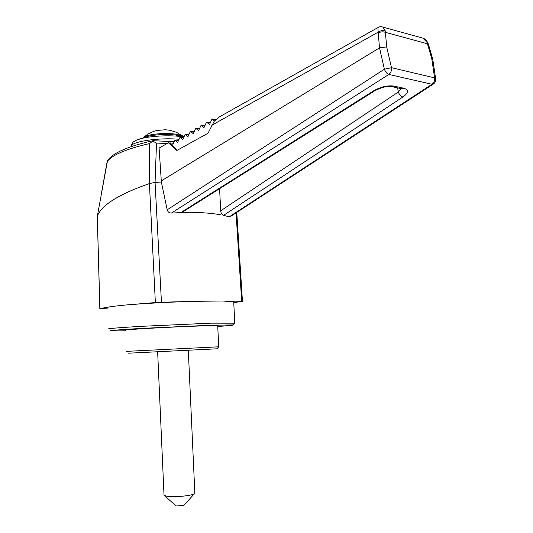 <?xml version="1.0" encoding="UTF-8"?>
<svg xmlns="http://www.w3.org/2000/svg" width="533" height="533" viewBox="0 0 533 533"><rect width="100%" height="100%" fill="white"/><g stroke="black" fill="none" stroke-linecap="round" stroke-linejoin="round"><path stroke-width="0.8" d="M126.607 351.354L218.717 346.803M125.735 330.207C120.105 329.814 170.293 326.929 200.155 325.976L217.731 325.87M128.626 353.186L216.904 348.809M107.246 307.954C106.393 307.568 107.946 307.075 111.91 306.488L124.475 305.109C141.651 303.557 171.006 301.964 194.538 301.325L222.434 301.005L233.727 301.765L233.754 302.291M125.768 330.84L110.251 330.946C108.705 330.573 119.059 329.727 141.325 328.415L210.042 325.263L233.014 324.943C234.054 325.21 228.97 325.723 217.757 326.482M108.139 329.101C106.913 328.648 117.773 327.735 140.712 326.363L211.201 323.158L234.6 323.191M107.553 160.48L97.306 216.338C101.143 205.318 118.513 194.392 149.42 183.559L155.363 302.557L124.482 305.109M97.306 216.338L99.891 308.574L111.917 306.488M167.255 143.444L156.509 143.097L155.063 182.453L161.366 182.013L167.169 209.802L384.386 69.223L379.516 47.877L386.685 46.911L391.482 67.691L384.386 69.223C385.412 71.962 386.905 73.701 388.857 74.44C390.929 72.794 391.802 70.549 391.482 67.691L434.608 77.865L431.737 58.477L427.013 42.334L422.896 38.149L420.197 37.403M155.063 182.453L161.439 302.244L194.538 301.325M222.428 301.005L241.676 301.278L236.066 212.874M230.363 216.598L229.243 216.811L431.99 84.267L433.496 83.948M219.583 188.702L220.715 210.808C220.995 213.293 221.941 214.812 223.547 215.359L229.243 216.811M220.922 214.866L217.211 214.239C209.229 213.02 200.055 212.407 189.695 212.407L180.907 212.54L182.486 212.107L374.719 90.817L373.446 90.916L180.907 212.54M435.708 79.184L435.608 78.531L434.608 77.865C434.928 80.59 434.055 82.722 431.99 84.267L388.857 74.44L171.433 213.047L184.658 212.46M171.433 213.047C169.267 213.06 167.848 211.974 167.169 209.802M214.199 121.324L218.73 117.28L378.303 27.37M177.389 150.173L169.581 143.051L169.92 142.857L172.532 145.309L174.957 140.006L177.609 142.458L180.054 137.114L182.746 139.573L185.218 134.189L187.949 136.648L190.448 131.225L193.219 133.69L195.744 128.226L198.556 130.692L201.114 125.188L203.966 127.653L206.551 122.104L209.442 124.575L212.054 118.986L214.453 120.998M161.439 302.244L155.363 302.557M155.01 182.453L149.427 183.552L149.46 143.597C126.228 148.98 112.143 154.963 107.2 161.539M99.891 308.574L107.28 308.814M241.676 301.278L233.774 302.777M169.581 143.051L168.421 142.784L159.087 148.074L161.366 182.013M156.509 143.097L152.778 141.132L153.044 140.692M152.778 141.132L149.46 143.597M169.92 142.857L173.452 143.304M178.522 140.465L174.957 140.006M168.421 142.784L176.843 150.473L208.017 133.217L214.179 121.317M183.658 137.587L180.054 137.114M188.855 134.682L185.218 134.189M194.125 131.731L190.448 131.225M199.455 128.753L195.744 128.226M204.859 125.728L201.114 125.188M210.335 122.67L206.551 122.104M215.745 119.545L212.054 118.986M160.986 181.067L379.463 47.903L378.243 32.14L211.754 125.282M428.006 43.073L427.786 42.587C426.034 39.955 424.401 38.476 422.896 38.149L382.974 27.11L385.272 30.927C382.994 30.174 380.655 30.574 378.243 32.14C377.817 29.128 377.87 27.516 378.403 27.31C379.709 26.59 381.228 26.523 382.974 27.11L381.895 26.75M428.459 44.399L427.786 42.587L427.013 42.334M385.272 30.927L386.685 46.911M378.35 32.859C380.875 31.687 383.287 31.534 385.579 32.393L428.345 44.012L432.669 58.903L431.737 58.477M432.789 59.496L432.669 58.903M176.323 135.076L175.097 134.929C165.543 134.049 156.609 134.483 148.287 136.235L136.435 140.192C143.937 136.481 167.369 134.622 181.593 136.655L183.925 137.008M164.724 129.679L169.994 130.285M143.61 137.228L148.84 133.55L153.85 131.318L157.142 130.398L166.016 129.746M183.838 505.431L176.123 505.964L164.351 495.51M194.831 492.818L194.358 493.745C191.66 495.823 173.731 497.462 166.869 496.236L164.024 495.224L157.655 352.04M401.216 88.691L398.378 92.002C399.31 94.727 400.816 96.393 402.901 97.013C408.611 92.809 408.938 89.884 403.881 88.231L394.067 86.106C387.538 85.24 380.662 86.846 373.446 90.916M223.547 215.359L402.901 97.013M179.055 139.293C158.428 137.301 129.899 141.838 131.185 146.668M183.672 136.635L182.559 135.855L175.643 134.096C166.463 133.083 157.648 133.43 149.193 135.149C146.015 135.895 143.97 136.748 143.064 137.701M397.598 87.885L398.378 92.002L220.715 210.808M392.068 86.692L401.009 88.625L403.881 88.231M374.719 90.817C381.228 87.452 386.718 86.013 391.195 86.506L394.067 86.106M217.724 325.71L218.723 346.85M233.014 324.943L234.84 322.925M233.727 301.765L234.74 322.911M97.292 216.671L99.838 308.594M101.663 192.067L107.193 161.372M107.639 160.38C113.136 152.818 128.253 146.255 152.998 140.692L174.178 141.698M230.156 216.731L433.216 84.127C435.181 82.748 435.981 80.883 435.608 78.531L432.709 58.95M242.455 301.358L236.759 212.42M184.052 136.734L175.097 134.929M131.265 146.642C132.244 141.085 133.91 142.058 136.435 140.192M183.612 136.621L176.596 132.384L170.054 130.292M216.851 348.868L218.67 346.85M183.692 505.597L194.358 493.745M194.851 493.272L188.316 350.521"/></g></svg>
